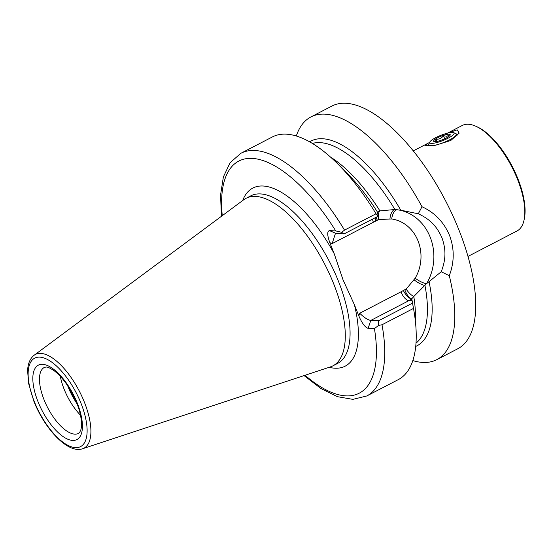 <?xml version="1.0" encoding="UTF-8"?>
<svg xmlns="http://www.w3.org/2000/svg" width="552" height="552" viewBox="0 0 552 552"><rect width="100%" height="100%" fill="white"/><g stroke="black" fill="none" stroke-linecap="round" stroke-linejoin="round"><path stroke-width="0.83" d="M447.555 133.142L457.18 129.837L459.174 133.142L450.742 140.512L435.542 145.231L424.93 145.776L427.331 143.596L429.67 142.409M467.992 256.411L517.01 230.977A59.437 24.923 -117.4 0 0 524.131 219.717A59.437 24.923 -117.4 0 0 517.597 179.538A59.437 24.923 -117.4 0 0 475.576 126.132A59.437 24.923 -117.4 0 0 462.265 125.47L447.41 133.177M524.131 219.717L524.4 218.385A58.243 24.426 -117.4 0 0 517.997 179.014A58.243 24.426 -117.4 0 0 476.811 126.677L475.576 126.132M60.327 376.354A37.15 15.573 -117.4 0 0 64.101 389.132A37.15 15.573 -117.4 0 0 80.461 415.159M382.005 324.769A136.703 57.318 -117.4 0 1 366.763 395.984L398.254 379.645A136.703 57.318 -117.4 0 0 413.772 309.996A136.703 57.318 -117.4 0 0 413.489 308.43L382.005 324.769L378.541 325.425L378.458 320.802L370.785 320.436L368.129 328.323C365.127 327.419 362.022 323.279 358.821 315.896L354.412 304.766L343.061 279.912L334.222 253.761L329.813 242.632C327.184 235.276 327.06 231.274 329.454 230.626L336.375 233.537L335.326 233.779L332.152 243.611L329.813 242.632M82.607 448.741L330.427 366.887A94.351 39.565 -117.4 0 0 332.89 365.852A94.351 39.565 -117.4 0 0 333.829 284.19A94.351 39.565 -117.4 0 0 245.978 198.354A94.351 39.565 -117.4 0 0 243.715 199.769L34.107 355.267C30.077 358.483 27.91 363.575 27.6 370.558L28.58 383.316L33.817 401.131C44.795 429.145 67.937 453.986 82.607 448.741A52.771 22.128 -117.4 0 0 84.504 402.484A52.771 22.128 -117.4 0 0 34.107 355.267M412.841 360.594A136.703 57.318 -117.4 0 0 436.811 359.642L457.767 348.767A136.703 57.318 -117.4 0 0 459.119 230.453A136.703 57.318 -117.4 0 0 331.849 106.087L310.893 116.962A136.703 57.318 -117.4 0 0 296.307 136.013M378.458 320.802L412.53 303.117L411.785 298.749L413.793 296.486L426.565 283.666L441.241 271.75C446.195 258.874 445.906 249.042 441.952 237.774C437.074 226.81 430.574 219.448 418.292 213.79L421.983 206.724A136.703 57.318 -117.4 0 0 310.893 116.962M421.983 206.724C434.776 212.637 443.96 222.208 449.542 235.428C454.503 248.773 454.42 262.193 449.287 275.696L441.241 271.75M418.292 213.79L400.78 210.195L394.88 209.512L379.914 210.898L377.513 212.182L378.127 216.218L344.055 233.903L336.375 233.537M368.129 328.323L374.428 328.619L378.541 325.425M344.055 233.903L341.667 232.295L335.747 230.922L329.454 230.626M341.667 232.295L344.531 230.122L376.015 213.783A136.703 57.318 -117.4 0 0 338.217 164.379A136.703 57.318 -117.4 0 0 272.336 136.965L240.844 153.304L230.087 162.723L223.374 176.937L220.558 195.008L221.421 216.301M412.53 303.117L413.489 308.43M358.821 315.896L359.718 313.239L400.966 291.835A38.336 33.817 92.7 0 0 403.346 290.469A9.508 3.816 57.8 0 0 411.827 298.977A47.845 42.207 -87.3 0 1 408.859 300.681L412.116 300.536L413.772 309.996M376.015 213.783L378.127 216.218M411.785 298.749L411.785 298.742A9.508 4.119 66.9 0 1 404.823 289.697L406.203 289.117L415.152 278.201A38.336 33.817 92.7 0 0 391.706 218.985L378.631 219.489L375.864 221.062A38.336 33.817 92.7 0 0 373.4 222.208L332.152 243.611M436.811 359.642A136.703 57.318 -117.4 0 0 449.287 275.696M403.346 290.469L404.823 289.697M375.139 217.771A9.508 4.133 -112.6 0 0 375.864 221.062M376.202 217.219A9.508 3.836 -121.7 0 0 377.347 220.296M330.489 157.065A112.925 47.348 -117.4 0 1 379.914 210.898A9.508 4.319 -104.8 0 0 378.631 219.489M415.152 278.201A9.508 2.318 30.8 0 0 426.565 283.666A47.845 42.207 -87.3 0 0 397.302 209.753A9.508 4.464 -82.1 0 0 391.706 218.985M415.311 320.526A112.925 47.348 -117.4 0 0 413.793 296.486A9.508 3.498 50.4 0 1 406.203 289.117M359.718 313.239C363.975 317.469 367.666 319.863 370.785 320.436L408.859 300.681A9.508 3.988 62.6 0 1 400.966 291.835M435.569 141.623L435.949 139.235C438.978 139.435 441.49 138.276 443.491 135.744L446.947 136.282L449.583 134.736M436.535 141.498A8.915 1.911 158.4 0 1 433.989 141.512A8.915 1.911 158.4 0 1 437.322 137.938A8.915 1.911 158.4 0 1 447.313 134.336A8.915 1.911 158.4 0 1 450.163 135.109A8.915 1.911 158.4 0 1 444.891 138.718A8.915 1.911 158.4 0 1 436.535 141.498M453.558 132.646A13.075 2.808 158.4 0 1 448.672 137.89A13.075 2.808 158.4 0 1 434.017 143.175A13.075 2.808 158.4 0 1 429.836 142.043A13.075 2.808 158.4 0 1 437.577 136.737A13.075 2.808 158.4 0 1 449.832 132.666A13.075 2.808 158.4 0 1 453.558 132.646L455.786 133.549A14.856 3.188 158.4 0 1 456.38 134.067A14.856 3.188 158.4 0 1 448.907 140.194A14.856 3.188 158.4 0 1 433.582 145.507A14.856 3.188 158.4 0 1 433.223 145.562M431.933 145.714A14.856 3.188 158.4 0 1 428.752 145.004A14.856 3.188 158.4 0 1 428.828 144.224L429.836 142.043M436.825 141.45L435.949 139.235M444.705 138.807L443.491 135.744M43.981 399.572A37.15 15.573 -117.4 0 0 78.57 433.368L79.723 432.313L80.827 429.884C82.669 423.722 80.516 412.033 76.756 403.07C70.891 389.036 63.59 378.43 54.841 371.254C46.485 365.493 46.092 367.266 44.353 367.418A37.15 15.573 -117.4 0 0 43.981 399.572M67.675 385.744A38.702 16.229 -117.4 0 0 68.041 386.676A38.702 16.229 -117.4 0 0 77.018 403.74M69.159 388.042A38.778 16.263 -117.4 0 0 75.99 401.207M329.192 367.301A100.298 42.056 -117.4 0 0 354.412 304.766M332.89 365.852L337.679 363.368A94.351 39.565 -117.4 0 0 338.617 281.706A94.351 39.565 -117.4 0 0 250.774 195.863L245.978 198.354M81.075 403.484A49.832 20.893 -117.4 0 0 39.709 357.13A49.832 20.893 -117.4 0 0 34.183 401.276A49.832 20.893 -117.4 0 0 75.548 447.631A49.832 20.893 -117.4 0 0 81.075 403.484M77.342 403.305A41.904 17.567 -117.4 0 0 42.559 364.327A41.904 17.567 -117.4 0 0 37.916 401.456A41.904 17.567 -117.4 0 0 72.691 440.434A41.904 17.567 -117.4 0 0 77.342 403.305M305.077 375.263A130.755 54.827 -117.4 0 0 374.428 328.619M335.747 230.922A130.755 54.827 -117.4 0 0 254.989 158.659A130.755 54.827 -117.4 0 0 222.277 215.673M334.222 253.761A100.298 42.056 -117.4 0 0 242.666 200.542M344.531 230.122A136.703 57.318 -117.4 0 0 240.844 153.304M377.513 212.182A115.306 48.348 -117.4 0 0 347.719 173.915L338.217 164.379M389.96 218.744A9.508 4.471 -83.9 0 1 394.88 209.512A112.925 47.348 -117.4 0 0 312.377 143.444M416.015 343.178A112.925 47.348 -117.4 0 0 424.971 285.508A9.508 2.429 32.3 0 1 414.159 279.864M400.78 210.195A115.306 48.348 -117.4 0 0 309.568 141.809M415.739 346.414A115.306 48.348 -117.4 0 0 429.021 281.534M372.476 219.151A9.508 3.988 -117.4 0 0 373.4 222.208M427.082 143.72L413.248 150.903M366.763 395.984L352.873 399.365L337.382 396.667L320.988 388.567L304.076 375.595M456.38 134.067L457.125 135.958"/></g></svg>
